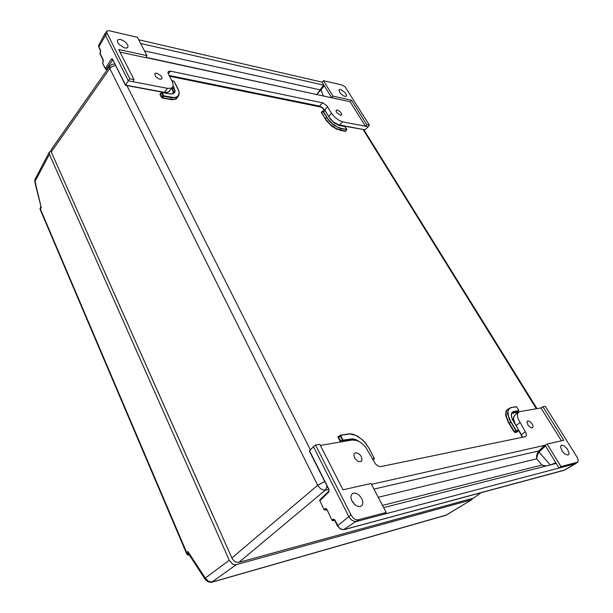 <?xml version="1.0" encoding="UTF-8"?>
<svg xmlns="http://www.w3.org/2000/svg" width="613" height="613" viewBox="0 0 613 613"><rect width="100%" height="100%" fill="white"/><g stroke="black" fill="none" stroke-linecap="round" stroke-linejoin="round"><path stroke-width="0.92" d="M211.845 582.12L209.608 582.243L207.478 581.423L205.087 579.155L205.248 578.067L208.673 581.476L212.512 581.998L446.187 515.112L471.811 499.679L472.585 498.338M211.723 582.204L236.319 564.642L234.174 564.642L232.373 563.876L229.277 560.259L49.4 154.361L35.018 181.387L41.224 207.6L40.519 207.6L40.642 206.865M50.963 151.12L49.27 152.231L49.4 154.361M446.157 515.127L471.811 499.679M65.752 184.498L213.516 516.728M49.278 152.2L34.841 179.678L34.757 181.992L41.224 207.6L40.106 209.286L186.697 553.754M189.317 554.964L188.099 553.945L187.877 551.462L188.819 554.213L205.056 579.093M40.519 207.6L40.167 208.504L187.034 553.447L187.938 554.727L189.409 555.102L187.907 555.094L186.85 554.091L186.773 552.42L187.877 551.462L205.248 578.067L229.277 560.259M323.028 111.114L328.2 119.336L332.254 123.542L336.928 126.807L341.28 128.462L340.177 130.033L345.755 130.99L346.881 129.596L340.223 128.531L334.422 125.604L329.871 121.711L326.392 117.267L325.304 118.516L329.848 124.025L335.74 128.355L340.177 130.033L336.836 129.243L331.978 126.24L326.591 120.914L321.365 112.585L321.572 112.141L321.365 112.585M178.682 90.525L179.218 93.23L178.912 95.122L177.824 96.678L176.207 97.551L172.192 97.781L163.74 96.249L162.859 95.59L161.418 92.808L161.886 92.371L163.763 95.866L174.123 97.513L176.253 97.153L178.406 95.582L179.126 92.969L178.758 90.785L174.069 81.437L173.28 80.962M160.675 93.935L160.307 94.333L162.483 97.743L171.77 99.383L175.149 99.076L177.08 97.896L179.034 94.8L179.065 91.598L177.747 88.372M373.01 459.995L374.351 458.654L372.673 459.359M356.368 440.341L351.969 439.222L342.843 440.532L340.177 436.027L340.575 435.153L343.05 440.134L352.529 438.801L356.038 439.705L359.042 441.444M340.131 435.429L338.514 437.115L341.303 441.896M511.824 413.055L517.349 412.005M517.127 431.797L518.736 430.311L516.598 431.085L515.066 432.563L513.962 431.774L515.112 432.211L517.188 431.713M516.644 430.724L516.315 431.023L516.016 430.349L516.644 430.724L518.636 430.05L512.445 419.53L511.457 416.572L511.349 414.074L511.763 412.81L513.073 411.66L518.682 410.656L518.698 410.227M517.288 412.089L518.859 410.626L512.736 412.151L511.648 413.361L511.303 415.415M328.668 489.435L325.166 490.208L238.917 562.366L235.231 561.998L232.235 558.795L231.852 557.976L317.695 485.266L320.553 488.722L324.101 490.27L325.771 489.58L327.051 486.216M480.921 492.76L473.688 498.032L480.646 492.829M114.708 63.959L111.903 64.342L109.719 66.097L109.811 68.518L51.277 151.947L51.124 149.794L109.673 66.166M516.468 406.84L511.165 407.515M323.358 95.996L321.043 89.82L316.929 94.295L323.557 85.13L324.269 85.69L321.043 89.82L320.331 89.26M320.492 90.402L319.871 89.789L144.469 50.871M340.567 89.506L339.326 89.575L338.882 90.456L340.368 93.383L343.648 96.011L346.222 96.356L346.498 95.015L345.073 92.594L340.567 89.506M340.445 115.137L337.073 112.861L336.031 111.037L336.215 110.064L338.177 110.248L340.606 112.194L341.686 114.386L341.349 115.06L340.445 115.137M112.892 59.898L111.374 59.254L111.995 58.733L112.585 59.2L125.573 85.023L128.378 80.832L132.868 81.69L134.04 79.59L118.7 49.461L146.959 55.622L137.373 37.324L108.785 30.688L107.168 30.849L106.424 31.876L129.787 78.77L134.04 79.59M125.573 85.115L164.905 92.371L167.809 92.257L169.533 91.145M169.096 75.445L319.725 106.149L322.767 107.827L324.729 110.509M329.311 117.573L333.38 121.849L338.108 124.654L364.934 129.803L339.142 125.205M103.283 61.591L103.153 59.836L102.869 62.48M120.562 39.485L124.025 41.048L126.339 43.002L128.033 45.776L127.627 47.622L126.025 48.098L124.071 47.722L119.083 44.427L117.619 42.282L117.382 40.489L118.332 39.508L120.562 39.485M106.639 31.286L105.061 33.623L105.405 35.408L98.9 46.879L100.678 50.68L99.957 53.27L103.191 59.767M163.748 92.257L164.376 92.356L167.525 88.326L171.333 88.188L173.188 86.372L172.82 82.571L167.97 73.062L168.322 71.483L170.276 71.139L322.913 102.915L326.767 105.635L332.039 114.018L334.905 117.305L339.303 120.554L342.613 121.834L339.25 125.205L334.629 123.205M330.974 97.643L331.418 97.329L331.296 97.712L145.894 57.538M369.386 125.129L345.104 86.885L341.939 84.954L323.488 80.663L333.043 96.187L351.533 100.218L366.766 124.623L369.386 125.129L368.168 126.722L342.613 121.834M100.593 51.944L100.425 52.366M156.736 73.162L160.882 75.698L162.07 77.751L161.732 79.077L159.372 79.169L155.817 76.794L154.622 73.905L155.403 73.169L156.736 73.162M545.11 466.271L541.992 465.029L536.674 458.853L536.513 456.256L537.195 453.444L538.75 450.961L539.547 451.536L539.065 452.087L538.191 451.612M378.213 497.258L536.674 458.853L537.256 455.459L539.065 452.087L550.213 464.96M382.489 505.418L541.992 465.029L546.168 466.003M577.461 462.233L578.373 460.547L577.155 457.267L545.309 406.358L542.903 406.764L563.822 440.264L547.102 444.019L560.979 466.57L577.461 462.233L575.638 463.635L559.064 468.01L555.822 462.738L555.861 463.52L383.646 507.633M354.958 504.798L351.609 500.354M360.329 506.568L362.176 505.273L362.835 503.166L362.505 500.507L361.233 497.748L359.249 495.335L356.866 493.657L354.475 492.99L352.314 493.549L350.843 496.4L351.149 499.066L352.406 501.863L355.594 505.288L358.069 506.491L360.329 506.568M355.617 452.716L358.797 453.666L360.957 455.942L362.107 459.528L361.034 461.558L358.023 461.359L355.019 458.593L353.854 454.992L354.26 453.605L355.617 452.716M521.433 435.13L522.56 437.268M315.565 445.076L350.988 514.928L353.28 517.947L355.609 519.479L357.877 519.885L386.19 512.491L371.011 483.504L342.974 489.795L319.825 444.356L315.565 445.076L313.404 446.639L309.404 451.091L328.783 489.649M328.798 492.07L328.943 489.404L328.897 491.955L319.894 500.645L320.132 499.603M331.94 520.184L326.905 509.418L326.078 508.614L325.036 508.69L326.806 509.855M334.338 520.008L333.112 519.533L333.725 519.165L334.79 519.916L339.096 527.632L341.571 529.402L343.985 529.655L564.933 469.933M567.914 455.068L564.711 453.888L562.205 451.153L560.566 447.061L561.232 445.222L563.975 445.62L567.339 448.923L568.994 452.999L568.757 454.432L567.914 455.068M564.167 470.294L577.852 462.049M542.903 406.764L540.965 407.99L519.709 411.607L517.878 412.993L517.372 415.507L518.069 418.871L525.977 432.816L526.483 435.184L525.663 436.594L380.949 466.57L378.42 466.179L375.6 464.095L365.44 446.777L360.812 442.509L357.034 440.555L352.36 440.019L320.384 445.452M373.953 489.128L538.75 450.961L544.689 445.329L545.486 445.904L539.547 451.536M350.988 514.928L348.774 516.567L349.579 517.908L352.291 520.583L355.839 521.648L384.282 514.177L386.19 512.491M332.238 520.199L333.012 520.751L334.292 519.985L334.79 520.521M532.26 428.027L530.567 427.59L528.138 425.238L526.965 422.365L527.464 421.001L529.555 421.292L531.977 423.637L533.141 426.518L532.26 428.027M345.127 126.676L338.805 125.381L334.828 123.374L330.384 119.183L325.457 111.367L323.135 110.846M346.751 129.174L345.157 126.692M341.28 128.462L346.805 129.389M346.659 129.443L345.54 131.328L340.146 130.347M325.741 111.742L329.319 117.65M321.266 112.156L322.913 110.769L325.181 111.252M173.28 86.058L175.088 90.893L174.866 92.188L173.671 93.536L170.698 94.019L161.786 92.509M178.107 96.479L176.107 99.061L172.092 99.789L162.238 98.034L161.403 97.245L163.188 95.406M161.403 97.245L159.901 94.226L161.434 92.532M159.962 94.042L160.391 93.919M368.85 448.072L374.191 458.133M372.474 458.976L374.236 458.455M374.037 458.67L372.988 459.949M340.108 435.506L340.544 435.514M342.675 440.433L342.905 440.057M340.667 442.004L340.223 441.429L342.583 439.682M340.223 441.429L338.1 437.284L338.161 436.563L338.69 436.517M338.07 436.778L338.506 436.785M518.667 410.656L517.165 412.472L511.633 413.461M517.387 412.151L517.165 412.472M518.537 430.357L516.997 432.18L515.066 432.563M517.234 431.843L516.997 432.18M516.315 406.817L511.089 407.507L516.092 406.695L516.882 407.254M518.667 410.181L516.583 406.909M516.851 407.208L518.774 410.495M513.962 431.774L508.116 421.982L505.94 416.265L505.641 413.752L506.215 410.756L508.736 408.626M173.081 93.643L173.05 91.122L171.786 88.364M507.825 409.285L506.828 410.342L506.062 412.71L506.499 417.001L508.537 422.02L514.284 431.613L515.771 430.487L509.38 419.637L507.556 413.637L508.307 409.269L511.089 407.507L507.825 409.285M511.311 407.63L509.081 408.787L507.97 411.277L508.453 416.204L511.089 422.043L508.951 423.46M348.268 433.927L351.762 434.027L355.571 435.215M340.606 435.161L349.609 433.789L352.713 434.157L357.655 436.165L363.969 441.199L368.804 447.988L365.348 442.839L362.498 439.827L356.107 435.46L349.824 433.943L340.751 435.307M170.943 94.042L173.28 93.574L174.452 92.348L174.682 90.326L173.801 87.82L172.697 89.306L173.533 91.552L173.494 93.429M115.466 65.468L112.248 66.388L109.811 68.518L317.695 485.266L324.683 481.511M512.139 413.323L513.663 411.499M512.437 412.35L511.418 414.319L511.947 418.166L518.544 429.851M338.223 437.59L340.621 435.92M341.847 441.804L343.288 440.165M350.942 438.877L349.533 440.502M338.652 436.548L340.43 435.169L348.414 434.065M170.414 99.582L171.548 97.291M162.652 98.172L163.809 95.873M172.038 88.057L172.368 89.452M159.993 94.54L161.809 92.755M177.847 88.556L174.077 81.376L171.839 80.625M174.138 87.674L173.127 86.533M174.13 92.87L172.337 93.866L169.556 93.858M326.675 117.144L322.752 111.237L321.649 112.463L325.02 118.638M324.982 111.214L325.449 111.367M329.38 117.757L334.016 122.746L339.51 125.55M344.69 126.516L346.797 129.289M339.311 125.512L344.889 126.554M338.843 124.998L333.204 122.087M324.538 110.21L322.3 107.804L319.595 106.248M112.708 59.982L106.325 69.208L105.367 68.94L105.942 69.376M103.107 62.028L102.586 63.338L105.336 68.878M107.421 69.384L105.39 68.464L105.367 68.94M164 92.486L125.427 85.276L112.585 59.2M322.591 102.831L319.327 106.31L169.265 75.759M111.344 59.185L105.39 68.464L102.586 63.331M100.271 53.967L99.927 52.956L99.904 53.683M105.16 33.355L98.616 45.362L98.823 47.247L100.455 50.534M100.187 52.833L100.509 50.113M513.993 422.28L513.388 418.189L514.721 415.415L513.709 417.085L513.556 418.917L515.257 424.365M324.292 509.579L325.112 510.108L323.993 509.556L319.894 500.645L323.993 509.549M325.112 510.108L326.706 509.687M325.036 508.69L324.193 509.296L324.775 509.939L326.384 509.365M326.997 509.595L331.94 520.199L333.074 520.744M332.997 519.326L332.139 519.924L332.644 520.529L334.66 520.299M343.579 529.732L358.383 519.793M337.686 525.747L348.774 516.567L313.404 446.639M211.393 582.319L212.144 582.174M34.749 181.954L35.056 178.988M40.098 209.255L40.159 208.205M172.667 87.276L168.644 91.942L166.407 92.64L164.046 92.494M319.342 106.31L322.377 107.949L325.028 111.175M98.846 47.301L98.701 45.132M522.291 437.322L521.303 435.123M328.798 491.151L319.917 499.71L319.702 500.905M575.936 463.512L564.366 470.263L343.855 529.716M343.809 529.732L340.33 529.027L337.403 525.762M471.435 499.84L236.319 564.642M238.917 562.366L473.657 498.04M51.277 151.947L231.852 557.976M323.557 85.13L140.569 43.423M129.787 78.77L128.378 80.832L105.405 35.408L106.792 33.431M167.525 88.326L132.868 81.69M364.934 129.803L368.168 126.722M366.766 124.623L365.402 126.194L350.199 101.789L351.533 100.218M333.043 96.187L331.71 97.796L350.199 101.789M331.71 97.796L322.078 82.111L323.488 80.663M138.653 39.768L322.078 82.111M146.959 55.622L145.817 57.676L120.041 52.113M560.979 466.57L559.064 468.01L384.282 514.177M544.689 445.329L371.463 484.37M550.497 464.892L555.822 462.738L545.08 445.237L547.102 444.019M540.965 407.99L561.416 440.808M536.39 408.764L363.042 129.45M322.001 107.237L169.533 76.265M126.745 85.245L310.347 449.789M338.499 436.356L338.981 436.28M511.089 422.043L516.092 430.326M374.145 458.041L368.804 447.988M169.763 93.896L162.024 92.448M173.471 81.008L171.878 80.686M317.051 94.64L146.001 57.338M327.541 106.685L324.66 109.98L325.557 111.459M170.475 71.177L168.246 73.828M328.737 116.639L331.503 113.19M518.713 430.15L521.548 434.832L525.349 431.613M309.504 450.655L328.982 489.373M519.878 422.625L515.993 425.575M445.789 515.28L212.221 582.151M537.026 408.656L363.884 129.826M105.98 69.384L107.244 69.637M103.137 60.181L99.942 53.752M521.295 435.107L518.598 430.655M334.675 520.33L333.12 520.728M325.151 510.1L326.721 509.717M514.721 415.415L518.491 412.22M334.805 520.544L337.388 525.732"/></g></svg>
